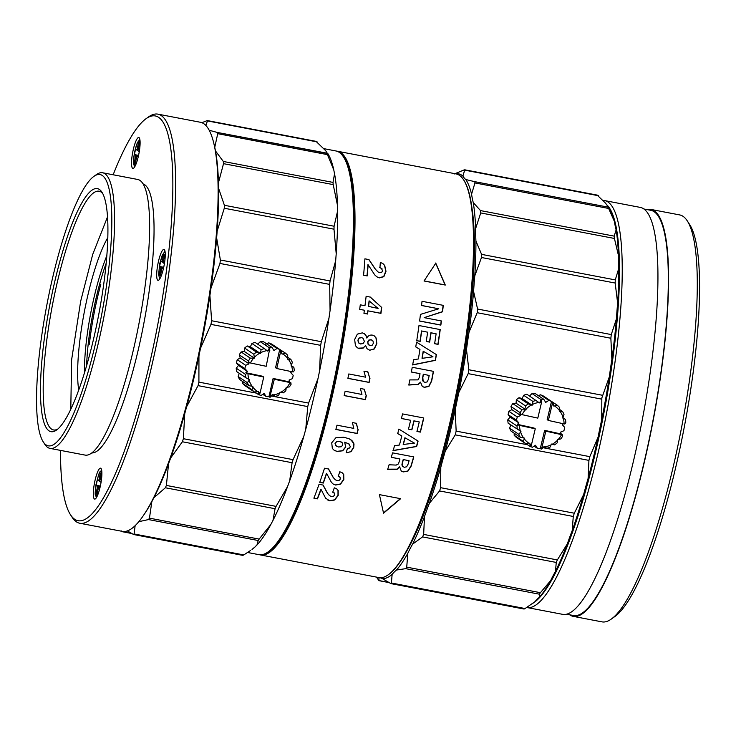 <?xml version="1.0" encoding="UTF-8"?>
<svg xmlns="http://www.w3.org/2000/svg" width="736" height="736" viewBox="0 0 736 736"><rect width="100%" height="100%" fill="white"/><g stroke="black" fill="none" stroke-linecap="round" stroke-linejoin="round"><path stroke-width="1.1" d="M136.289 163.401L134.384 165.002C131.404 164.008 136.684 138.607 139.352 141.303L140.107 143.41M161.442 275.319L158.737 273.764L159.85 263.488L163.015 254.159L165.26 255.318M98.072 494.077L96.168 495.668C92.708 497.987 99.415 466.044 101.145 471.978L101.89 474.085M538.78 402.445L526.912 394.248A24.858 24.26 123.8 0 0 523.692 395.278L522.128 398.526L519.064 397.698A24.858 24.26 123.8 0 0 516.359 399.777L516.056 403.19L512.808 403.632A24.858 24.26 123.8 0 0 510.95 406.502L511.879 409.63L508.889 411.314A24.858 24.26 123.8 0 0 508.291 413.641A24.858 24.26 123.8 0 0 508.098 414.635L516.506 420.265A24.858 24.26 -56.2 0 1 516.7 419.272A24.858 24.26 -56.2 0 1 517.298 416.953L520.692 415.527L519.956 413.641L522.091 414.653A22.65 22.098 -56.2 0 1 525.311 409.924L526.065 409.888L526.047 409.124A22.65 22.098 -56.2 0 1 531.42 405.002L532.137 405.232L532.376 404.496A22.65 22.098 -56.2 0 1 538.78 402.445L539.378 402.914L539.847 402.298A22.65 22.098 -56.2 0 1 541.595 402.178L541.724 399.703L540.914 399.17A24.858 24.26 -56.2 0 1 543.803 399.308L545.707 402.408L548.817 400.412A24.858 24.26 -56.2 0 1 551.485 401.497L547.17 419.649L548.366 420.449L564.089 423.918L564.843 424.01L565.837 422.74A24.858 24.26 123.8 0 0 565.46 419.382L563.316 418.315A22.65 22.098 -56.2 0 1 564.089 423.918M78.715 390.025A89.001 17.94 100.8 0 1 85.772 304.658A89.001 17.94 100.8 0 1 107.833 237.599M106.84 255.696A83.481 16.827 -79.2 0 0 92.092 306.351A83.481 16.827 -79.2 0 0 84.474 372.839M107.539 216.844L92.718 254.38L80.666 301.245L71.613 359.849L70.794 409.216M106.186 263.258A83.481 16.827 -79.2 0 0 94.199 306.746A83.481 16.827 -79.2 0 0 86.646 365.571M244.904 368.626A24.858 24.26 -56.2 0 1 245.125 367.402A24.858 24.26 -56.2 0 1 245.658 365.304L237.25 359.674A24.858 24.26 123.8 0 0 236.716 361.772A24.858 24.26 123.8 0 0 236.495 362.995L244.904 368.626L247.342 371.312L238.538 365.406L236.495 362.995M79.773 523.25L122.286 531.364A208.251 41.97 -79.2 0 0 199.097 352.093A208.251 41.97 -79.2 0 0 200.413 122.268L157.9 114.144A208.251 41.97 100.8 0 1 156.584 343.979A208.251 41.97 100.8 0 1 79.773 523.25A208.251 41.97 100.8 0 1 72.119 517.252L70.49 514.74A206.043 41.529 -79.2 0 0 154.054 343.298A206.043 41.529 -79.2 0 0 146.142 118.634A206.043 41.529 -79.2 0 0 113.16 174.772M146.142 118.634L148.58 116.904A208.251 41.97 100.8 0 1 157.9 114.144M138.672 154.864A15.741 3.174 100.8 0 1 132.866 168.415A15.741 3.174 100.8 0 1 132.958 151.046A15.741 3.174 100.8 0 1 138.773 137.494A15.741 3.174 100.8 0 1 138.672 154.864M163.824 266.782A15.741 3.174 100.8 0 1 158.019 280.333A15.741 3.174 100.8 0 1 158.12 262.954A15.741 3.174 100.8 0 1 163.926 249.403A15.741 3.174 100.8 0 1 163.824 266.782M100.455 485.539A15.741 3.174 100.8 0 1 94.65 499.091A15.741 3.174 100.8 0 1 94.751 481.721A15.741 3.174 100.8 0 1 100.556 468.16A15.741 3.174 100.8 0 1 100.455 485.539M143.134 183.917A136.988 27.609 100.8 0 1 141.542 334.917A136.988 27.609 100.8 0 1 91.752 452.944M43.222 441.839L44.85 444.351A140.309 28.281 -79.2 0 0 50.002 448.39L85.072 455.087A140.309 28.281 -79.2 0 0 136.822 334.31A140.309 28.281 -79.2 0 0 137.715 179.464L102.644 172.767A140.309 28.281 -79.2 0 0 96.361 174.625L93.923 176.355A138.092 27.83 -79.2 0 0 49.165 293.406A138.092 27.83 -79.2 0 0 43.222 441.839A138.092 27.83 -79.2 0 0 99.222 326.931A138.092 27.83 -79.2 0 0 93.923 176.355M50.002 448.39A140.309 28.281 -79.2 0 0 101.752 327.612A140.309 28.281 -79.2 0 0 102.644 172.767M96.618 325.192A123.731 24.941 100.8 0 1 56.516 430.072A123.731 24.941 100.8 0 1 51.768 295.154A123.731 24.941 100.8 0 1 101.945 192.197A123.731 24.941 100.8 0 1 96.618 325.192M57.758 429.088A121.523 24.49 100.8 0 1 53.526 429.944A121.523 24.49 100.8 0 1 54.289 295.826A121.523 24.49 100.8 0 1 99.121 191.213A121.523 24.49 100.8 0 1 102.746 193.568M320.657 345.34L321.31 341.697L211.609 320.749L210.965 324.383L320.657 345.34L319.599 370.926A206.034 41.529 -79.2 0 0 328.955 318.228A154.67 31.17 100.8 0 1 330.068 310.62A206.034 41.529 -79.2 0 0 335.69 260.654A154.67 31.17 100.8 0 1 336.214 253.782A206.034 41.529 -79.2 0 0 337.612 211.002A154.67 31.17 100.8 0 1 337.502 205.482A206.034 41.529 -79.2 0 0 334.549 173.687A154.67 31.17 100.8 0 1 333.804 169.988A206.034 41.529 -79.2 0 0 327.676 153.309L217.414 132.462M256.284 393.088L198.904 382.131L198.058 385.636L307.749 406.594L308.596 403.08L271.483 395.996M247.59 552.488L258.851 554.64A205.482 41.409 -79.2 0 0 334.641 377.743A205.482 41.409 -79.2 0 0 335.947 150.963L323.748 148.635M598.451 435.252A200.514 40.416 -79.2 0 0 599.996 427.993A200.514 40.416 -79.2 0 0 601.386 421.222M609.675 374.311A200.514 40.416 -79.2 0 0 611.331 362.922M526.718 607.485A207.147 41.75 -79.2 0 0 526.921 607.522A207.147 41.75 -79.2 0 0 603.327 429.198A207.147 41.75 -79.2 0 0 607.991 201.995A207.147 41.75 -79.2 0 0 604.633 200.588A207.147 41.75 -79.2 0 0 602.977 200.44M526.921 607.522L562.635 614.339A207.147 41.75 -79.2 0 0 639.032 436.025A207.147 41.75 -79.2 0 0 640.348 207.414L604.633 200.588M566.582 614.201L573.427 615.508A206.264 41.566 -79.2 0 0 649.502 437.948A206.264 41.566 -79.2 0 0 650.817 210.312L643.963 209.006M569.646 614.781A207.147 41.75 -79.2 0 0 573.261 616.372L601.956 621.856A207.147 41.75 -79.2 0 0 611.23 619.114A207.147 41.75 -79.2 0 0 678.362 443.532A207.147 41.75 -79.2 0 0 687.286 220.883A207.147 41.75 -79.2 0 0 679.678 214.921L650.983 209.438A207.147 41.75 -79.2 0 0 647.027 209.585M573.261 616.372A207.147 41.75 -79.2 0 0 649.667 438.049A207.147 41.75 -79.2 0 0 650.983 209.438M611.23 619.114L614.891 616.51A203.826 41.078 -79.2 0 0 680.947 443.734A203.826 41.078 -79.2 0 0 689.724 224.655L687.286 220.883M527.491 444.746L456.145 431.121L455.244 434.856L588.929 460.386L589.83 456.651L543.002 447.709M601.827 397.974L601.726 419.686A206.034 41.529 -79.2 0 0 609.334 376.823L601.827 397.974M602.536 395.287L468.85 369.757L468.16 373.63L601.846 399.16M424.037 280.996L435.786 263.184L445.298 285.053L424.037 280.996M382.03 268.76L379.932 267.674A205.482 41.409 -79.2 0 0 380.328 262.448L382.784 263.479L384.716 265.466L385.986 271.308L383.861 276.69L379.344 277.877L376.869 276.828L374.744 274.905L368.138 264.785A205.482 41.409 100.8 0 1 367.19 275.945L363.575 275.255A205.482 41.409 -79.2 0 0 364.918 258.824L368.975 259.596L375.544 269.394L378.111 271.98L379.776 272.706L381.699 272.366L382.554 270.747L381.368 268.244M367.991 310.923A205.482 41.409 100.8 0 1 367.568 314.024L363.952 313.334A205.482 41.409 -79.2 0 0 364.375 310.233L359.683 309.332A205.482 41.409 -79.2 0 0 360.281 304.824L364.973 305.716A205.482 41.409 -79.2 0 0 366.132 296.304L370.328 297.105L381.717 307.464A205.482 41.409 100.8 0 1 380.944 313.398L367.816 310.804A204.599 41.234 -79.2 0 1 367.393 313.913L363.961 313.26M364.21 333.592L365.912 335.257L366.859 338.082C368.009 335.754 369.849 334.77 372.379 335.128L374.311 335.901L376.133 337.99L376.841 343.657L374.311 348.965L369.739 350.235L367.025 348.698L365.617 345.515L363.271 348.045L359.582 348.689L357.328 347.788L355.414 345.626L354.669 339.489L357.346 334.135L362.305 332.865L364.366 333.702M369.96 378.396A205.482 41.409 100.8 0 1 369.141 382.426L347.88 378.368A205.482 41.409 -79.2 0 0 348.781 373.962L365.58 377.163L363.943 371.146L367.899 371.91L369.803 378.286A204.599 41.234 100.8 0 1 368.975 382.324L347.898 378.295M441.407 320.951A205.482 41.409 100.8 0 1 440.855 325.11L419.603 321.052A205.482 41.409 -79.2 0 0 420.468 314.382L438.739 308.789L421.553 305.514A205.482 41.409 -79.2 0 0 422.032 301.3L443.293 305.357A205.482 41.409 100.8 0 1 442.548 311.806L424.148 317.648L441.407 320.951M421.71 331.062A205.482 41.409 100.8 0 1 420.164 341.366L416.742 340.713A205.482 41.409 -79.2 0 0 418.986 325.533L440.238 329.599A205.482 41.409 100.8 0 1 438.058 344.374L434.626 343.712A205.482 41.409 -79.2 0 0 436.117 333.813L431.057 332.847A205.482 41.409 100.8 0 1 429.668 342.111L426.245 341.458A205.482 41.409 -79.2 0 0 427.634 332.194L421.544 330.952L427.634 332.194M436.411 354.614A205.482 41.409 100.8 0 1 435.445 360.346L412.657 364.955A205.482 41.409 -79.2 0 0 413.586 359.766L418.361 358.966A205.482 41.409 -79.2 0 0 419.971 349.425L415.757 346.914A205.482 41.409 -79.2 0 0 416.521 342.139L436.411 354.614M413.319 384.726L408.811 385.048A205.482 41.409 -79.2 0 0 409.832 379.914L417.956 379.896L419.299 377.485A205.482 41.409 -79.2 0 0 420.026 373.695L411.35 372.039A205.482 41.409 -79.2 0 0 412.234 367.292L433.486 371.349A205.482 41.409 100.8 0 1 431.655 381.092L428.886 386.492L424.368 387.32L422.372 386.547L420.468 382.14L418.214 384.588L413.154 384.615L418.048 384.477L420.468 382.14M260.452 554.944L378.957 577.576A205.482 41.409 -79.2 0 0 388.148 574.853A205.482 41.409 -79.2 0 0 454.747 400.678A205.482 41.409 -79.2 0 0 463.597 179.814A205.482 41.409 -79.2 0 0 459.384 175.297A205.482 41.409 -79.2 0 0 456.053 173.898L337.548 151.266A205.482 41.409 100.8 0 1 336.242 378.046A205.482 41.409 100.8 0 1 260.452 554.944A205.482 41.409 100.8 0 1 259.661 554.751M336.738 151.156A205.482 41.409 100.8 0 1 337.548 151.266M340.382 153.198A204.93 41.299 100.8 0 1 335.616 377.881A204.93 41.299 100.8 0 1 263.792 554.19M388.148 574.853L388.764 574.42A204.93 41.299 -79.2 0 0 455.179 400.715A204.93 41.299 -79.2 0 0 464.002 180.449L463.597 179.814M406.925 550.666A200.514 40.416 -79.2 0 0 456.081 400.504A200.514 40.416 -79.2 0 0 472.135 209.217M320.004 438.03A200.514 40.416 -79.2 0 0 334.816 377.347A200.514 40.416 -79.2 0 0 349.821 281.897M368.58 306.406L378.074 308.448L369.27 300.978A205.482 41.409 -79.2 0 1 368.58 306.406L368.414 306.296A204.599 41.234 -79.2 0 0 369.095 300.868L369.27 300.978M368.984 340.161L371.202 339.82L372.996 340.98L373.373 343.27L372.269 345.147L370.125 345.534L368.221 344.347L367.862 342.01L368.828 340.05L371.036 339.71L372.278 340.244M359.306 338.1L361.643 337.677L363.05 338.238L364.421 341.449L363.106 343.546L360.594 343.97L358.496 342.7L358.092 340.207L359.14 337.99L361.477 337.566L363.06 338.238M423.347 351.339L432.98 356.813L422.17 358.331A205.482 41.409 -79.2 0 0 423.347 351.339L432.98 356.813M423.283 374.238A204.599 41.234 -79.2 0 1 422.657 377.504L422.455 379.914L423.182 381.441L425.031 382.426L427.248 381.864L428.499 378.976A205.482 41.409 -79.2 0 0 429.171 375.443L423.283 374.238L429.171 375.443M423.182 381.441L422.823 377.614A205.482 41.409 -79.2 0 0 423.439 374.348M368.938 345.064L368.064 344.246L367.696 341.9L368.828 340.05M359.251 343.445L358.34 342.59L357.926 340.096L359.14 337.99M423.191 351.228A204.599 41.234 -79.2 0 1 422.004 358.22L422.17 358.331M336.867 441.701L339.811 441.453L342.304 442.805L342.755 445.059L341.237 446.761L338.422 446.991L335.791 445.657L335.202 443.504L336.692 441.591L339.636 441.342L341.578 442.124M335.625 445.547L336.481 446.237L335.036 443.385L336.692 441.591M405.094 437.846L414.432 443.127L403.346 444.461A205.482 41.409 -79.2 0 0 405.094 437.846L414.432 443.127M403.199 459.531A204.599 41.234 -79.2 0 1 402.307 462.613L401.902 464.885L402.518 466.33L404.331 467.305L406.631 466.79L408.13 464.076A205.482 41.409 -79.2 0 0 409.106 460.736L403.199 459.531L409.106 460.736M402.518 466.33L402.482 462.723A205.482 41.409 -79.2 0 0 403.374 459.641M435.583 263.046L445.105 284.924L424.092 280.913M363.584 275.172L367.006 275.825A204.599 41.234 100.8 0 0 367.945 264.656L368.138 264.785M382.683 263.414L384.523 265.337L385.793 271.179L383.677 276.561L379.16 277.757L377.467 277.159M381.837 268.631L379.739 267.545M368.773 259.468L375.351 269.266L378.111 271.98M381.717 307.464L381.542 307.344A204.599 41.234 100.8 0 1 380.77 313.278L367.816 310.804M381.542 307.344L370.153 296.985M364.375 310.233L359.692 309.258M365.617 345.515L363.106 347.935L358.119 348.192M374.238 335.855L375.967 337.888L376.676 343.546L374.155 348.855L369.739 350.235M364.044 333.482L365.746 335.147L366.859 338.082M367.733 371.8L369.803 378.286M441.223 320.914A204.599 41.234 100.8 0 1 440.689 324.999L419.612 320.979M443.1 305.32A204.599 41.234 100.8 0 1 442.373 311.687L424.148 317.648M438.739 308.789L421.562 305.431M416.751 340.639L419.998 341.256A204.599 41.234 -79.2 0 0 421.544 330.952M426.254 341.384L429.502 342.001A204.599 41.234 -79.2 0 0 430.882 332.736L436.117 333.813M434.636 343.638L437.892 344.264A204.599 41.234 -79.2 0 0 440.064 329.562M436.255 354.513A204.599 41.234 100.8 0 1 435.28 360.235L412.491 364.854M419.971 349.425L415.592 346.803M408.646 384.946L413.154 384.615M422.308 386.492L424.212 387.21L428.72 386.382L431.489 380.981A204.599 41.234 -79.2 0 0 433.311 371.321M420.026 373.695L411.36 371.965M404.929 437.736A204.599 41.234 -79.2 0 1 403.181 444.351L403.346 444.461M400.476 498.566L383.355 513.047M364.164 389.132L366.142 395.563A204.599 41.234 100.8 0 1 365.249 399.556L344.172 395.526M356.206 423.2L357.981 429.502A204.599 41.234 100.8 0 1 356.96 433.403L335.883 429.373M349.149 444.02L344.678 442.18L345.626 446.927L342.525 450.69L337.106 451.343L335.036 450.708M350.888 439.705L353.85 443.863L353.565 447.451L350.805 451.61L347.208 452.695M319.774 482.282L323.168 482.926A204.599 41.234 100.8 0 0 326.453 473.322L326.637 473.45A205.482 41.409 100.8 0 1 323.352 483.055L323.168 482.926M342.028 472.65L343.546 474.352L343.657 479.421L340.345 484.003L335.404 484.914L333.767 484.352M340.069 477.121L338.118 476.137M328.385 468.878L333.196 477.498L335.34 479.798L337.106 480.59L339.176 480.341L340.391 478.98L339.664 476.772M313.913 498.079L317.29 498.723A204.599 41.234 100.8 0 0 320.868 489.311L321.062 489.44A205.482 41.409 100.8 0 1 317.492 498.852L317.29 498.723M336.545 488.704L338.008 490.378L337.999 495.356L334.54 499.836L329.544 500.71L327.943 500.176M334.448 493.083L332.516 492.108M322.92 484.95L327.529 493.433L329.618 495.696L331.393 496.487L333.482 496.257L334.742 494.914L334.052 492.743M416.962 431.379L420.219 431.995A204.599 41.234 -79.2 0 0 423.614 417.947M410.642 420.284L401.442 418.526A205.482 41.409 -79.2 0 0 402.528 413.917L423.789 417.984A205.482 41.409 100.8 0 1 420.385 432.106L416.944 431.452A205.482 41.409 -79.2 0 0 419.272 421.93L414.055 420.937A205.482 41.409 100.8 0 1 411.902 429.796L408.48 429.143A205.482 41.409 -79.2 0 0 410.642 420.284L401.46 418.453M419.272 421.93L413.899 420.826A204.599 41.234 100.8 0 1 411.737 429.686L408.498 429.07M417.928 440.974A204.599 41.234 100.8 0 1 416.502 446.393L393.006 450.533M401.81 435.997L397.725 433.578A205.482 41.409 -79.2 0 0 398.875 429.06L418.094 441.076A205.482 41.409 100.8 0 1 416.668 446.504L393.171 450.644A205.482 41.409 -79.2 0 0 394.524 445.731L399.427 445.022A205.482 41.409 -79.2 0 0 401.81 435.997L397.56 433.467M389.362 469.172L397.054 469.154L399.547 466.863L397.228 469.274L387.633 469.605A205.482 41.409 -79.2 0 0 389.096 464.766L396.198 465.088L398.259 464.002L398.912 462.567A205.482 41.409 -79.2 0 0 399.952 458.988L391.304 457.258M401.221 471.104L403.08 471.794L407.735 471.058L410.992 465.989A204.599 41.234 -79.2 0 0 413.623 456.872M400.66 498.686L383.557 513.185L379.408 494.629L400.66 498.686M366.307 395.674A205.482 41.409 100.8 0 1 365.415 399.657L344.154 395.6A205.482 41.409 -79.2 0 0 345.129 391.239L361.928 394.45L360.373 388.488L364.329 389.243L366.142 395.563M358.147 429.612A205.482 41.409 100.8 0 1 357.126 433.513L335.864 429.447A205.482 41.409 -79.2 0 0 336.987 425.187L353.786 428.398L352.415 422.556L356.362 423.31L357.981 429.502M344.678 442.18L345.8 447.037L342.7 450.8L337.281 451.462L334.144 450.239L332.341 448.417L331.724 442.805L335.901 437.727L343.786 437.212L349.168 438.785L352.535 441.14L354.016 443.974L353.731 447.571L350.98 451.72L346.187 452.75A205.482 41.409 -79.2 0 0 347.456 448.38L349.425 448.068L350.373 446.697L348.643 443.642M349.315 444.13L344.844 442.29M323.352 483.055L319.746 482.365A205.482 41.409 -79.2 0 0 324.512 468.225L328.569 468.998L333.38 477.627L335.524 479.918M340.253 477.241L338.302 476.256A205.482 41.409 -79.2 0 0 339.774 471.758L342.12 472.714L343.721 474.472L343.841 479.541L340.538 484.132L335.598 485.033L333.233 484.067L331.421 482.356L326.637 473.45M317.492 498.852L313.886 498.171A205.482 41.409 -79.2 0 0 319.056 484.297L323.113 485.079L327.722 493.562L329.82 495.825M334.641 493.212L332.709 492.237A205.482 41.409 -79.2 0 0 334.31 487.821L336.637 488.768L338.201 490.507L338.192 495.484L334.742 499.974L329.746 500.848L325.625 498.198L321.062 489.44M399.952 458.988L391.276 457.332A205.482 41.409 -79.2 0 0 392.555 452.852L413.807 456.909A205.482 41.409 100.8 0 1 411.166 466.1L407.91 471.178L403.254 471.914L401.295 471.16L399.722 466.983M615.176 283.047L615.278 279.901L481.592 254.371L481.491 257.508L615.176 283.047L617.642 303.14A138.092 27.83 -79.2 0 0 616.446 318.826L611.276 334.576L477.59 309.046L477.176 312.717L610.862 338.247L611.276 334.576M614.422 238.464L614.201 236.127L480.516 210.597L480.737 212.934L614.422 238.464L618.516 255.732A138.092 27.83 -79.2 0 0 618.774 268.355L615.278 279.901M474.803 181.691L474.959 182.933L608.644 208.463L608.129 207.138L474.738 181.663M524.188 608.92L525.062 608.534L391.377 583.004L390.503 583.39L391.377 583.004L392.141 574.384A138.092 27.83 100.8 0 1 396.502 570.023L405.711 568.661L539.396 594.191L540.417 592.682L406.732 567.152L405.711 568.661M556.26 562.433L557.336 559.94L423.651 534.41L422.574 536.903L556.26 562.433L555.468 571.403A138.092 27.83 -79.2 0 0 550.648 580.612L540.417 592.682M573.27 516.47L574.31 513.213L440.625 487.683L439.585 490.94L573.27 516.47L572.212 530.582A138.092 27.83 -79.2 0 0 567.355 543.821L557.336 559.94M477.59 309.046L473.598 291.548A138.092 27.83 100.8 0 1 474.784 275.853L481.491 257.508M481.592 254.371L475.925 241.068A138.092 27.83 100.8 0 1 475.668 228.454L480.737 212.934M480.516 210.597L473.257 202.593A138.092 27.83 100.8 0 1 471.574 194.175L474.959 182.933M608.644 208.463L614.422 221.453A138.092 27.83 -79.2 0 0 616.115 229.88L614.201 236.127M474.444 181.608L465.842 179.547A138.092 27.83 100.8 0 1 462.87 176.06L464.683 170.182L463.919 169.988L454.324 173.963M597.604 195.518L605.719 203.348A138.092 27.83 -79.2 0 0 608.69 206.825L608.129 207.138M389.132 582.498L378.957 580.557L378.939 577.824A138.092 27.83 100.8 0 1 380.466 577.907A138.092 27.83 100.8 0 1 382.453 578.689L390.503 583.39M539.396 594.191L539.35 597.301A138.092 27.83 -79.2 0 0 534.989 601.671L525.062 608.534M406.732 567.152L407.79 553.334A138.092 27.83 100.8 0 1 412.611 544.125L422.574 536.903M423.651 534.41L424.506 516.534A138.092 27.83 100.8 0 1 429.364 503.304L439.585 490.94M468.85 369.757L466.486 349.545A138.092 27.83 100.8 0 1 469.025 332.175L477.176 312.717M610.862 338.247L611.874 359.453A138.092 27.83 -79.2 0 0 609.334 376.823M440.625 487.683L440.8 467.268A138.092 27.83 100.8 0 1 445.252 451.186L455.244 434.856M588.929 460.386L588.101 478.464A138.092 27.83 -79.2 0 0 583.648 494.546L574.31 513.213M598.368 195.712L463.919 169.988M469.025 332.175A206.034 41.529 -79.2 0 0 473.598 291.548M474.784 275.853A206.034 41.529 -79.2 0 0 475.925 241.068M475.668 228.454A206.034 41.529 -79.2 0 0 473.257 202.593M471.574 194.175A206.034 41.529 -79.2 0 0 465.842 179.547M462.87 176.06A206.034 41.529 -79.2 0 0 455.299 173.76M382.453 578.689A206.034 41.529 -79.2 0 0 392.141 574.384M396.502 570.023A206.034 41.529 -79.2 0 0 407.79 553.334M412.611 544.125A206.034 41.529 -79.2 0 0 424.506 516.534M429.364 503.304A206.034 41.529 -79.2 0 0 440.8 467.268M378.203 577.429A206.034 41.529 -79.2 0 0 378.939 577.824M376.455 577.098L378.985 580.676L389.39 582.664M611.874 359.453A206.034 41.529 -79.2 0 0 616.446 318.826M617.642 303.14A206.034 41.529 -79.2 0 0 618.774 268.355M618.516 255.732A206.034 41.529 -79.2 0 0 616.115 229.88M614.422 221.453A206.034 41.529 -79.2 0 0 608.81 207A206.034 41.529 -79.2 0 0 608.764 206.936M531.797 604.063L533.158 603.097A206.034 41.529 -79.2 0 0 534.989 601.671M539.35 597.301A206.034 41.529 -79.2 0 0 550.648 580.612M555.468 571.403A206.034 41.529 -79.2 0 0 567.355 543.821M572.212 530.582A206.034 41.529 -79.2 0 0 583.648 494.546M445.252 451.186A206.034 41.529 -79.2 0 0 455.216 409.906A138.092 27.83 100.8 0 1 458.878 392.398A206.034 41.529 -79.2 0 0 466.486 349.545M456.145 431.121L455.216 409.906M458.878 392.398L468.16 373.63M588.101 478.464A206.034 41.529 -79.2 0 0 598.074 437.184L589.83 456.651M601.726 419.686A138.092 27.83 -79.2 0 0 598.074 437.184M533.766 602.655A204.93 41.299 -79.2 0 0 604.219 411.396A204.93 41.299 -79.2 0 0 609.206 207.635M608.488 206.678A204.93 41.299 -79.2 0 0 606.565 204.626M326.922 153.373L217.249 132.434L217.736 133.676L327.428 154.624L326.756 152.002A154.67 31.17 100.8 0 1 325.459 150.484L316.416 141.726M255.061 546.903L252.025 549.406A206.034 41.529 -79.2 0 0 255.061 546.903A154.67 31.17 100.8 0 1 256.974 544.99A206.034 41.529 -79.2 0 0 270.857 524.464A154.67 31.17 100.8 0 1 272.973 520.435A206.034 41.529 -79.2 0 0 287.592 486.514A154.67 31.17 100.8 0 1 289.717 480.709A206.034 41.529 -79.2 0 0 303.784 436.402A154.67 31.17 100.8 0 1 305.734 429.355A206.034 41.529 -79.2 0 0 317.989 378.598A154.67 31.17 100.8 0 1 319.599 370.926M131.799 533.425L121.698 531.594L132.02 533.563M121.679 531.493L121.072 530.776M250.341 550.602L243.8 554.926L134.108 533.977L133.28 534.345L134.108 533.977L135.13 525.642M242.981 555.294L243.8 554.926M270.857 524.464L259.155 539.102L149.463 518.153L148.497 519.57L258.198 540.518L259.155 539.102M258.198 540.518L256.974 544.99M287.592 486.514L276.074 506.377L166.382 485.429L165.37 487.766L275.062 508.723L276.074 506.377M275.062 508.723L272.973 520.435M303.784 436.402L293.057 459.65L183.365 438.702L182.39 441.766L292.091 462.714L293.057 459.65M292.091 462.714L289.717 480.709M317.989 378.598L308.596 403.08M307.749 406.594L305.734 429.355M328.955 318.228L321.31 341.697M335.69 260.654L330.059 280.95L220.368 259.992L219.981 263.451L329.673 284.4L330.059 280.95M329.673 284.4L330.068 310.62M337.612 211.002L334.08 226.228L224.388 205.28L224.287 208.233L333.988 229.19L334.08 226.228M333.988 229.19L336.214 253.782M334.549 173.687L333.012 182.408L223.312 161.46L223.523 163.659L333.215 184.607L333.012 182.408M333.215 184.607L337.502 205.482M327.428 154.624L333.804 169.988M205.859 125.433L207.451 120.952L206.724 120.778L317.142 141.901M127.337 530.895L133.28 534.345M138.773 521.686L148.497 519.57M149.463 518.153L151.818 501.731A154.67 31.17 100.8 0 1 153.925 497.702L165.37 487.766M166.382 485.429L168.553 463.772A154.67 31.17 100.8 0 1 170.678 457.976L182.39 441.766M183.365 438.702L184.745 413.669A154.67 31.17 100.8 0 1 186.696 406.622L198.058 385.636M198.904 382.131L198.95 355.856A154.67 31.17 100.8 0 1 200.551 348.192L210.965 324.383M211.609 320.749L209.907 295.486A154.67 31.17 100.8 0 1 211.02 287.877L219.981 263.451M220.368 259.992L216.651 237.921A154.67 31.17 100.8 0 1 217.175 231.049L224.287 208.233M224.388 205.28L218.574 188.269A154.67 31.17 100.8 0 1 218.454 182.74L223.523 163.659M223.312 161.46L215.501 150.944A154.67 31.17 100.8 0 1 214.765 147.255L217.736 133.676M217.249 132.434L209.245 130.272M206.724 120.778L201.912 122.691M143.364 515.54A206.034 41.529 -79.2 0 0 151.818 501.731M153.925 497.702A206.034 41.529 -79.2 0 0 168.553 463.772M170.678 457.976A206.034 41.529 -79.2 0 0 184.745 413.669M186.696 406.622A206.034 41.529 -79.2 0 0 198.95 355.856M200.551 348.192A206.034 41.529 -79.2 0 0 209.907 295.486M211.02 287.877A206.034 41.529 -79.2 0 0 216.651 237.921M217.175 231.049A206.034 41.529 -79.2 0 0 218.574 188.269M218.454 182.74A206.034 41.529 -79.2 0 0 215.501 150.944M214.765 147.255A206.034 41.529 -79.2 0 0 214.176 144.744M99.829 481.013L98.725 480.801L100.308 473.257L101.301 473.929L99.728 481.473L101.053 482.356M100.354 486.045L96.204 485.254L97.327 479.863L98.725 480.801M97.124 493.939L96.03 493.736L97.603 486.192L96.204 485.254M97.603 486.192L100.206 486.689M99.958 487.766L98.606 486.864L97.032 494.408L96.03 493.736M98.606 486.864L100.105 487.149M160.494 275.181L159.39 274.97L160.972 267.435L163.576 267.932M163.318 269.008L161.966 268.097L160.393 275.641L159.39 274.97M161.966 268.097L163.466 268.392M163.19 262.255L162.095 262.044L163.668 254.5L164.671 255.171L163.098 262.715L164.422 263.598M163.714 267.288L159.565 266.487L160.696 261.105L162.095 262.044M160.972 267.435L159.565 266.487M138.166 157.09L136.813 156.188L138.313 156.474M138.037 150.337L136.942 150.126L138.515 142.582L139.518 143.253L137.945 150.797L139.26 151.69M138.561 155.37L134.412 154.578L135.534 149.187L136.942 150.126M135.332 163.272L134.237 163.061L135.81 155.517L134.412 154.578M135.81 155.517L138.423 156.014M136.813 156.188L135.24 163.732L134.237 163.061M60.518 450.404A206.043 41.529 -79.2 0 0 70.49 514.74M263.727 377.034L262.531 376.225L245.842 372.71L247.977 373.713L263.727 377.034L260.084 393.006A22.65 22.098 -56.2 0 1 258.566 392.178L258.4 391.432L257.664 391.607A22.65 22.098 -56.2 0 1 252.779 387.118L252.89 386.363L252.135 386.271A22.65 22.098 -56.2 0 1 249.108 380.337L249.467 379.656L248.796 379.307A22.65 22.098 -56.2 0 1 247.977 373.713M258.566 392.178L258.759 394.744A24.858 24.26 -56.2 0 0 259.182 394.947L260.084 393.006M269.919 347.843L269.118 347.3A24.858 24.26 -56.2 0 1 272.007 347.42L263.598 341.789A24.858 24.26 123.8 0 0 260.24 341.688L269.45 347.852A24.858 24.26 -56.2 0 1 269.919 347.843L266.174 366.298L250.424 362.977A22.65 22.098 -56.2 0 1 253.598 358.22L254.362 358.184L254.334 357.411A22.65 22.098 -56.2 0 1 259.67 353.243L256.514 352.13L247.305 345.966A24.858 24.26 123.8 0 0 244.619 348.064L244.343 351.477L241.104 351.955A24.858 24.26 123.8 0 0 239.274 354.835L240.23 357.954L237.25 359.674M275.558 367.715L276.764 368.524L280.407 352.544L280.508 350.069L279.708 349.536L275.558 367.715M273.111 378.451L268.962 396.64L269.772 397.173L274.316 379.261L273.111 378.451L289.8 381.966L291.208 384.008A24.858 24.26 123.8 0 1 289.377 386.897L286.129 387.375L286.157 388.139A22.65 22.098 -56.2 0 1 280.821 392.316L283.176 392.886A24.858 24.26 123.8 0 0 285.853 390.779L286.157 388.139M274.316 379.261L290.067 382.582A22.65 22.098 -56.2 0 1 286.893 387.329M290.067 382.582L290.83 382.656M291.769 371.68L290.738 372.637L293.186 375.314A24.858 24.26 -56.2 0 1 292.422 378.635L289.046 380.089L289.8 381.966M276.764 368.524L292.514 371.836L293.278 371.919L294.253 370.65A24.858 24.26 123.8 0 0 293.848 367.292L291.217 365.534M280.407 352.544A22.65 22.098 -56.2 0 1 281.925 353.381L282.09 354.126L282.826 353.952A22.65 22.098 -56.2 0 1 287.712 358.432L287.601 359.196L288.356 359.278A22.65 22.098 -56.2 0 1 291.382 365.222L291.024 365.902L293.848 367.292M291.695 366.243A22.65 22.098 -56.2 0 1 292.514 371.836M291.382 365.222L292.339 362.342A24.858 24.26 123.8 0 0 290.812 359.352L287.712 357.282M288.356 359.278L290.812 359.352M287.712 358.432L287.712 355.267A24.858 24.26 123.8 0 0 285.255 353.013L275.844 346.868M282.826 353.952L285.255 353.013M281.925 353.381L280.931 350.272A24.858 24.26 123.8 0 0 280.508 350.069M280.931 350.272L271.722 344.098A24.858 24.26 123.8 0 0 268.622 342.847L277.03 348.478A24.858 24.26 -56.2 0 1 279.708 349.536M269.45 347.852L268.07 350.456A22.65 22.098 -56.2 0 1 269.818 350.318M259.67 353.243L260.388 353.464L261.114 349.664A24.858 24.26 -56.2 0 1 264.334 348.606L255.116 342.433A24.858 24.26 123.8 0 0 251.905 343.5L250.378 346.757L247.305 345.966M261.114 349.664L251.905 343.5M260.618 352.728A22.65 22.098 -56.2 0 1 267.002 350.612L264.334 348.606M254.334 357.411L253.828 354.237A24.858 24.26 -56.2 0 1 256.514 352.13M253.828 354.237L244.619 348.064M267.002 350.612L267.6 351.072L268.07 350.456M245.658 365.304L249.044 363.851L248.29 361.974L250.424 362.977M249.32 362.664L248.483 361.008A24.858 24.26 -56.2 0 1 250.314 358.119L241.104 351.955M248.483 361.008L239.274 354.835M253.598 358.22L250.314 358.119M238.538 365.406L236.219 368.202L245.438 374.376A24.858 24.26 123.8 0 0 245.842 377.724L248.796 379.307M236.219 368.202A24.858 24.26 123.8 0 0 236.633 371.56L245.842 377.724M245.438 374.376L246.873 373.4M239.255 373.318L238.142 376.501L247.351 382.674A24.858 24.26 123.8 0 0 248.869 385.664L252.135 386.271M238.142 376.501A24.858 24.26 123.8 0 0 239.66 379.491L248.869 385.664M247.351 382.674L249.108 380.337M242.76 381.57L242.77 383.585L251.979 389.749A24.858 24.26 123.8 0 0 254.435 392.012L257.664 391.607M242.77 383.585A24.858 24.26 123.8 0 0 245.226 385.839L254.435 392.012M251.979 389.749L252.779 387.118M258.759 394.744L254.638 391.984M268.962 396.64A24.858 24.26 -56.2 0 1 266.082 396.529L264.15 393.447L261.05 395.462A24.858 24.26 -56.2 0 1 259.256 394.8M272.007 347.42L273.939 350.502L277.03 348.478M245.842 372.71L247.342 371.312M269.772 397.173A24.858 24.26 123.8 0 0 270.241 397.164L272.421 395.094A22.65 22.098 -56.2 0 1 270.673 395.241M266.082 396.529L262.816 394.34M279.864 392.831A22.65 22.098 -56.2 0 1 273.479 394.938L275.356 396.419A24.858 24.26 123.8 0 0 278.576 395.352L280.103 392.095L280.821 392.316M273.479 394.938L272.881 394.478L272.421 395.094M275.356 396.419L272.743 394.662M268.622 342.847L265.77 344.181M260.24 341.688L257.729 344.181M260.388 353.464L250.378 346.757M254.362 358.184L244.343 351.477M249.044 363.851L240.23 357.954M551.246 444.783A22.65 22.098 -56.2 0 1 544.842 446.835L544.254 446.375L543.775 446.982A22.65 22.098 -56.2 0 1 542.027 447.111L545.818 431.167L561.54 434.636A22.65 22.098 -56.2 0 1 558.32 439.355L557.557 439.392L557.575 440.156A22.65 22.098 -56.2 0 1 552.212 444.286L551.485 444.056L549.93 447.304A24.858 24.26 123.8 0 1 546.701 448.334L544.088 446.586M529.948 443.937L530.122 446.513A24.858 24.26 -56.2 0 0 530.546 446.715L531.466 444.783A22.65 22.098 -56.2 0 1 529.948 443.937L529.8 443.182L529.055 443.357A22.65 22.098 -56.2 0 1 524.216 438.822L524.336 438.067L523.581 437.966A22.65 22.098 -56.2 0 1 520.61 432.004L520.968 431.324L520.306 430.974A22.65 22.098 -56.2 0 1 519.542 425.371L535.256 428.83L534.06 428.03L517.408 424.359L519.542 425.371M531.466 444.783L535.256 428.83M548.366 420.449L552.156 404.506A22.65 22.098 -56.2 0 1 553.674 405.352L553.822 406.097L554.567 405.932A22.65 22.098 -56.2 0 1 559.406 410.458L559.296 411.222L560.041 411.314A22.65 22.098 -56.2 0 1 563.012 417.284L562.654 417.965L563.316 418.315M561.54 434.636L562.304 434.728L561.274 434.038L544.622 430.358L540.307 448.509L541.107 449.043L542.027 447.111M545.818 431.167L544.622 430.358M552.156 404.506L552.285 402.031L551.485 401.497M563.344 423.752L562.295 424.709L564.714 427.414A24.858 24.26 -56.2 0 1 563.923 430.726L560.528 432.152L561.274 434.038M517.408 424.359L518.926 422.97L516.506 420.265M540.307 448.509A24.858 24.26 -56.2 0 1 537.418 448.362L535.514 445.271L532.404 447.258A24.858 24.26 -56.2 0 1 530.61 446.577M541.595 402.178L537.804 418.122L522.091 414.653M543.803 399.308L535.394 393.677A24.858 24.26 123.8 0 0 532.036 393.539L541.245 399.712L539.847 402.298M532.036 393.539L529.524 395.996M541.245 399.712A24.858 24.26 -56.2 0 1 541.724 399.703M532.376 404.496L532.901 401.442A24.858 24.26 -56.2 0 1 536.121 400.412M532.901 401.442L523.692 395.278M532.137 405.232L522.128 398.526M531.42 405.002L528.282 403.871L519.064 397.698M553.674 405.352L552.699 402.233L543.49 396.069A24.858 24.26 123.8 0 0 540.408 394.781L548.817 400.412M540.408 394.781L538.402 395.692M526.047 409.124L525.578 405.941A24.858 24.26 -56.2 0 1 528.282 403.871M525.578 405.941L516.359 399.777M526.065 409.888L516.056 403.19M525.311 409.924L522.017 409.796L512.808 403.632M554.567 405.932L556.996 405.021L547.667 398.866M520.987 414.331L520.159 412.666A24.858 24.26 -56.2 0 1 522.017 409.796M520.159 412.666L510.95 406.502M559.406 410.458L559.434 407.302A24.858 24.26 123.8 0 0 556.996 405.021M520.692 415.527L511.879 409.63M517.298 416.953L508.889 411.314M560.041 411.314L562.497 411.415L559.424 409.354M563.012 417.284L563.997 414.423A24.858 24.26 123.8 0 0 562.497 411.415M518.926 422.97L510.112 417.073L508.098 414.635M510.112 417.073L507.776 419.833A24.858 24.26 123.8 0 0 508.153 423.2L520.306 430.974M518.438 425.049L516.994 426.006L507.776 419.833M562.838 417.625L565.46 419.382M516.994 426.006A24.858 24.26 123.8 0 0 517.371 429.364M510.784 424.957L509.616 428.159A24.858 24.26 123.8 0 0 511.115 431.158L520.324 437.331L523.581 437.966M520.61 432.004L518.825 434.323L509.616 428.159M518.825 434.323A24.858 24.26 123.8 0 0 520.324 437.331M514.197 433.228L514.179 435.28A24.858 24.26 123.8 0 0 516.617 437.561L525.826 443.734L529.055 443.357M524.216 438.822L523.388 441.453L514.179 435.28M558.32 439.355L560.804 438.95A24.858 24.26 123.8 0 0 562.663 436.08L562.304 434.728M523.388 441.453A24.858 24.26 123.8 0 0 525.826 443.734M530.122 446.513L525.955 443.716M552.212 444.286L554.548 444.875A24.858 24.26 123.8 0 0 557.253 442.805L557.575 440.156M537.418 448.362L534.124 446.163M541.107 449.043A24.858 24.26 123.8 0 0 541.576 449.034L543.775 446.982M544.842 446.835L546.701 448.334M100.832 284.124C95.524 303.867 91.696 323.895 89.36 344.209M159.684 279.027L158.608 274.464L159.795 263.414L162.224 255.282L164.993 251.234M96.315 497.784L95.238 493.129L95.91 484.941L98.909 473.929L101.623 469.991M608.092 207.129L474.6 181.636M524.124 609.049L391.018 583.63M597.706 195.196L464.701 169.795M242.926 555.404L133.731 534.548M316.526 141.441L207.432 120.603M139.84 139.325L137.209 143.042L134.412 152.656L133.464 162.684L134.532 167.109"/></g></svg>

